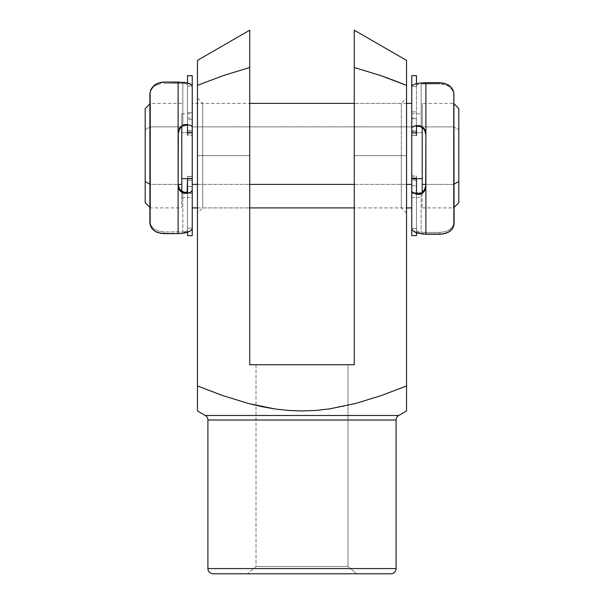 <?xml version="1.0" encoding="UTF-8"?>
<svg xmlns="http://www.w3.org/2000/svg" width="604" height="604" viewBox="0 0 604 604"><rect width="100%" height="100%" fill="white"/><g stroke="black" fill="none" stroke-linecap="round" stroke-linejoin="round"><path stroke-width="0.45" stroke-dasharray="3.02 2.27" d="M207.912 420.006L396.088 420.006L207.912 420.006M398.7 415.484L205.3 415.484L398.7 415.484L406.537 410.954L406.537 410.448L406.537 410.954M202.687 155.643L202.687 103.375L202.687 155.643L249.731 155.643L249.731 103.375L249.731 155.643L202.687 155.643L202.687 103.375L202.687 155.643L249.731 155.643L249.731 103.375L249.731 207.912L249.731 155.643L202.687 155.643L202.687 207.912L202.687 155.643L197.463 155.643L197.463 98.15L197.463 213.144L197.463 155.643L202.687 155.643L202.687 207.912L202.687 155.643M401.313 155.643L401.313 103.375L401.313 155.643L406.537 155.643L401.313 155.643L401.313 103.375L401.313 155.643L354.269 155.643L401.313 155.643L354.269 155.643L354.269 103.375L354.269 207.912L354.269 103.375L354.269 155.643L401.313 155.643L401.313 207.912L401.313 155.643L406.537 155.643L406.537 98.15L406.537 213.144L406.537 155.643L401.313 155.643L401.313 207.912L401.313 155.643M256.005 566.484L347.995 566.484L356.715 573.8L247.285 573.8L256.005 566.484L256.005 364.725L347.995 364.725L347.995 566.484L256.005 566.484L347.995 566.484L347.995 364.725L256.005 364.725L347.111 364.725L256.005 364.725L256.005 566.484L247.285 573.8L390.856 573.8L213.144 573.8L356.715 573.8L347.995 566.484L256.005 566.484M379.304 75.085L354.269 67.505L354.269 61.117M406.537 74.73L406.537 85.375L405.858 85.096M391.332 79.411L385.926 77.418M406.537 66.138L406.537 67.776M406.537 63.284L406.537 64.688M406.537 60.883L406.537 62.363L406.537 60.883M354.269 30.464L354.269 31.265L354.269 30.464M354.269 34.851L354.269 30.2M354.269 59.237L354.269 38.324M354.269 40.936L354.269 38.384M354.269 46.772L354.269 43.45M354.269 52.895L354.269 49.037M406.537 408.976L406.537 396.601M406.537 406.666L406.537 408.047M406.537 403.57L406.537 405.209M381.283 395.567L406.537 385.956L406.537 395.575L406.537 62.363M197.463 396.601L197.463 385.956L222.853 395.612L248.795 403.585L261.955 406.681L275.273 409.014L288.78 410.478L302.4 410.954L315.884 410.426L329.21 408.946L342.4 406.605L355.643 403.472M197.463 405.201L197.463 403.57M197.463 62.318L197.463 408.976M197.463 408.047L197.463 406.643M197.463 410.954L197.463 410.448M396.088 568.575L207.912 568.575L396.088 568.575M197.463 62.393L197.463 60.906M249.731 31.332L249.731 67.505L223.329 75.56L249.731 67.505L249.731 364.725L354.269 364.725L354.269 67.505L380.754 75.591M222.853 395.612L197.463 385.956L197.463 85.375L223.329 75.56L197.463 85.353M389.225 78.626L406.537 85.375L406.537 385.956L381.29 395.56M355.462 403.525L329.21 408.946L315.884 410.426L302.4 410.954L288.78 410.478L275.273 409.014L248.72 403.57M354.269 54.956L354.269 364.725L249.731 364.725L249.731 67.505L223.329 75.56M249.731 38.558L249.731 34.315M249.731 30.51L249.731 38.256M354.269 38.354L354.269 31.249M197.463 63.684L197.463 62.355M197.463 66.568L197.463 64.696M197.463 75.719L197.463 67.837M249.731 61.117L249.731 67.505M249.731 54.979L249.731 59.154M249.731 49.037L249.731 52.654M249.731 43.443L249.731 46.651M249.731 38.346L249.731 40.989M354.269 155.643L354.269 207.912L354.269 155.643M249.731 155.643L249.731 207.912L249.731 155.643M406.537 155.643L406.537 213.144L406.537 155.643M197.463 155.643L197.463 213.144L197.463 155.643M453.581 184.409L454.102 184.122L453.581 184.409L453.581 103.375L453.581 184.409L425.88 184.409L453.581 184.409L453.581 207.912L453.581 184.409M422.219 103.375L422.219 207.912L422.219 126.885L453.581 126.885L458.806 129.762L458.806 108.607L458.806 129.762L453.581 126.885L453.581 103.375L453.581 126.885L422.219 126.885L422.219 103.375L422.219 127.64L422.219 103.375L453.581 103.375L454.102 103.903M150.419 126.885L145.194 129.762L145.194 108.607L145.194 129.762L150.419 126.885L150.419 103.375L150.419 126.885L181.781 126.885L150.419 126.885L150.419 207.912L150.419 126.885M150.419 184.409L150.419 103.375L150.419 184.409L178.127 184.409L150.419 184.409L150.419 207.912L150.419 184.409L149.898 184.122L150.419 184.409M411.762 132.638L411.762 197.463L411.762 113.831L411.762 197.463L411.762 132.638L422.219 132.638L411.762 132.638M422.219 178.656L422.219 113.831L422.219 178.656M197.463 184.409L249.731 184.409L197.463 184.409M354.269 184.409L406.537 184.409L354.269 184.409M197.463 98.15L202.687 103.375L249.731 103.375L192.238 103.375L192.238 207.912L192.238 126.885L411.762 126.885L411.762 207.912L411.762 103.375L411.762 126.885L192.238 126.885L192.238 103.375L192.238 126.334M181.781 132.638L181.781 197.463L181.781 113.831L181.781 197.463L181.781 132.638L192.238 132.638L181.781 132.638M192.238 178.656L192.238 113.831L192.238 178.656M181.781 126.674L181.781 207.912L181.781 126.674M145.194 202.687L145.194 129.762L145.194 202.687M411.762 135.341L411.762 184.409M453.581 126.885L453.581 207.912L453.581 126.885M458.806 129.762L458.806 202.687L458.806 129.762M192.238 176.368L187.527 176.368L192.238 176.368L192.238 178.248L187.527 178.248L187.527 193.257L187.527 178.731L192.238 178.731L187.527 178.731L192.238 178.912L192.238 180.339L187.527 180.339L187.527 178.724L192.238 178.731L192.238 180.339L187.527 180.339L187.527 193.28L187.527 178.248L192.238 178.248L192.238 193.28L192.238 176.368L187.527 176.572L192.238 176.368L187.527 176.572L187.527 186.47L192.238 186.47L192.238 176.572L192.238 235.62M192.238 75.674L192.238 112.661L187.527 112.661L187.527 75.674M187.527 75.734L187.527 133.265L192.238 133.265L192.238 118.044L187.527 118.044L187.527 135.175L187.527 133.265L192.238 133.265L192.238 135.16L187.527 135.077L192.238 135.175L187.527 135.175M192.238 75.734L192.238 135.175M187.527 125.791L187.527 83.02L187.527 86.078L192.238 86.078L187.527 86.078L187.527 84.666L187.527 125.791M187.527 118.044L192.238 118.014L192.238 130.743L187.527 130.743L187.527 118.044M149.898 94.994L150.139 223.344L152.027 227.036L153.635 228.606L158.12 230.97L164.009 231.883L182.823 231.883L182.823 191.845L182.823 231.883L164.009 231.883L164.009 233.635L164.009 231.883L158.12 230.97L153.635 228.606L150.864 225.277L149.898 221.291L149.898 222.823L149.898 94.994M150.857 90.668L150.139 92.767L152.019 88.728L150.857 90.668M153.612 87.006L152.019 88.728L155.643 85.526L153.612 87.006M158.097 84.364L155.643 85.526L160.921 83.601L158.097 84.364M164.009 83.329L182.823 83.329L164.009 83.329L164.009 82.053L164.009 83.329M182.823 83.329L182.823 126.01L182.823 83.329L187.036 84.062M178.12 184.22L178.12 132.872L178.12 184.22M187.527 230.048L187.527 191.664L187.527 230.048L187.527 228.108L192.238 228.108L187.527 228.108L187.527 232.306L187.527 228.108L187.263 230.668L185.202 231.634L182.823 231.883M187.527 235.62L187.527 193.174L192.238 193.174L192.238 235.484M187.527 132.012L192.238 132.012L192.238 119.569L187.527 119.569L187.527 132.012L192.238 132.336L192.238 130.743L187.527 130.743L187.527 132.012M187.527 176.368L187.527 235.484M178.12 233.635L181.442 233.491M189.014 231.717L191.498 229.973M192.238 119.569L187.527 119.569L187.527 112.661L192.238 112.661L192.238 119.569M192.238 193.174L187.527 193.174L187.527 186.47L192.238 186.47L192.238 193.174M150.147 91.612L150.872 89.468M150.864 226.87L150.147 224.914M411.762 135.568L416.473 135.568L411.762 135.56L416.473 135.477L411.762 135.56L411.762 133.612L416.473 133.612L416.473 135.56L411.762 135.56L411.762 133.612L416.473 133.612L416.473 118.014L416.473 130.419L411.762 130.419L411.762 118.014L411.762 133.612L411.762 118.067L411.762 131.619L416.473 131.627L411.762 131.966L416.473 131.627L416.473 118.829L411.762 118.829L411.762 131.966L411.762 75.674M411.762 235.62L411.762 192.366L416.473 192.366L416.473 235.515L411.762 235.515L411.762 180.664L411.762 193.28L416.473 193.235L416.473 180.664L411.762 180.664L411.762 179.086L416.473 179.086L416.473 180.664L416.473 179.26L411.762 179.29L416.473 179.086M411.762 176.164L411.762 193.235L411.762 176.164L411.762 185.692L416.473 185.692L416.473 175.983L416.473 193.235L416.473 176.164L411.762 176.164L411.762 177.901L416.473 177.901L416.473 193.235L411.762 193.235L411.762 177.901L416.473 177.901L416.473 175.975L411.762 176.164M416.473 230.509L416.473 192.533L416.473 232.85L416.473 228.493L411.762 228.493L416.473 228.493L416.964 231.37L420.271 232.374L439.991 232.412L445.903 231.506L450.388 229.173L451.981 227.64L453.861 224.001L454.102 95.749L453.861 93.492L451.973 89.4L448.342 86.153L445.88 84.975L439.991 83.933L421.177 83.933L421.177 126.976L421.177 83.933L439.991 83.933L439.991 82.725L439.991 83.933L443.049 84.205L448.342 86.153L450.365 87.64L453.136 91.363L454.102 94.692L454.102 223.571L454.102 221.978L453.861 224.001L451.981 227.64L448.357 230.486L445.903 231.506L439.991 232.412L421.177 232.412L421.177 192.774L421.177 232.412M411.762 235.515L416.473 235.515L416.473 180.664L411.762 180.664L411.762 179.086M425.88 134.828L425.88 186.568L425.88 134.828M416.473 85.194L416.473 126.697L416.473 85.194L416.473 86.531L411.762 86.531L416.473 86.531L416.473 83.639L416.473 86.531L416.737 84.771L421.177 83.933M416.473 75.674L416.473 111.899L411.762 111.899L411.762 75.749M439.991 234.231L439.991 232.412L439.991 234.231M416.473 135.56L416.473 75.749M412.509 230.426L414.993 232.238M411.762 185.692L416.473 185.692L416.473 192.366L411.762 192.366L411.762 185.692M411.762 111.899L416.473 111.899L416.473 118.829L411.762 118.829L411.762 111.899M411.762 130.419L411.762 131.974L416.473 131.974L416.473 130.419L411.762 130.419M453.853 225.639L453.128 227.587M453.136 90.26L453.853 92.412M187.466 84.439L184.922 83.465L187.466 84.439M186.417 231.241L187.263 230.668L186.417 231.241M416.534 230.826L419.078 232.215L416.534 230.826M417.583 84.371L416.737 84.771L417.583 84.371M406.537 103.375L354.269 103.375L401.313 103.375L406.537 98.15M406.537 213.144L401.313 207.912L354.269 207.912L406.537 207.912M197.463 207.912L249.731 207.912L202.687 207.912L197.463 213.144M181.781 103.375L150.419 103.375L149.898 103.903M411.762 113.831L422.219 113.831M181.781 113.831L192.238 113.831M149.898 207.391L150.419 207.912L181.781 207.912M181.781 197.463L192.238 197.463M411.762 197.463L422.219 197.463M422.219 207.912L453.581 207.912L454.102 207.391M192.238 178.724L187.527 178.724M187.527 118.014L192.238 118.014M192.238 193.28L187.527 193.28M192.238 132.336L187.527 132.336M416.473 193.28L411.762 193.28M411.762 118.014L416.473 118.014M411.762 175.975L416.473 175.975M411.762 131.974L416.473 131.974"/><path stroke-width="0.91" d="M398.7 415.484L205.3 415.484A5.225 5.225 0 0 1 207.912 420.006L207.912 568.575A5.225 5.225 0 0 0 213.144 573.8L390.856 573.8A5.225 5.225 0 0 0 396.088 568.575L207.912 568.575L396.088 568.575L396.088 420.006A5.225 5.225 0 0 1 398.7 415.484L406.537 410.954L406.537 385.956L381.29 395.56L355.462 403.525L329.21 408.946L315.884 410.426L302.4 410.954L288.78 410.478L275.273 409.014L261.955 406.681L248.795 403.585L222.853 395.612L197.463 385.956L197.463 410.954L205.3 415.484L398.7 415.484A5.225 5.225 0 0 0 396.088 420.006L207.912 420.006A5.225 5.225 0 0 0 205.3 415.484L197.463 410.954L197.463 410.131M354.269 31.952L354.269 30.2L406.537 60.377L406.537 85.375L379.304 75.085M405.858 85.096L391.332 79.411M380.754 75.591L354.269 67.505L380.754 75.591L406.537 85.375L406.537 385.956L406.537 74.73M406.537 64.688L406.537 66.138M406.537 67.761L406.537 63.284M406.537 62.348L406.537 61.178M354.269 38.384L354.269 34.156M354.269 43.45L354.269 40.936M354.269 49.037L354.269 46.772M354.269 54.979L354.269 52.895M354.269 61.117L354.269 59.237M406.537 410.131L406.537 410.954M406.537 408.047L406.537 410.456M406.537 403.54L406.537 405.209M406.537 396.601L406.537 403.495M197.463 410.448L197.463 385.956L222.853 395.612L248.795 403.585L275.273 409.014L288.78 410.478L302.4 410.954L315.884 410.426L329.21 408.946L355.462 403.525L381.29 395.56L406.537 385.956L406.537 403.57M197.463 403.57L197.463 396.601M197.463 406.643L197.463 405.201M197.463 408.976L197.463 408.047M390.856 573.8L213.144 573.8A5.225 5.225 0 0 1 207.912 568.575L207.912 420.006L396.088 420.006L396.088 568.575A5.225 5.225 0 0 1 390.856 573.8M406.537 60.377L406.537 60.883L406.537 60.377L354.269 30.2L354.269 364.725L249.731 364.725L249.731 30.426M406.537 406.666L406.537 408.991M197.463 385.956L197.463 62.393L197.463 385.956M197.463 60.861L197.463 62.393M197.463 85.375L223.329 75.56L197.463 85.375L197.463 75.719M355.462 403.525L381.29 395.56L355.462 403.525M385.926 77.418L389.225 78.626M248.795 403.585L222.853 395.612M223.329 75.56L249.731 67.505L249.731 364.725L354.269 364.725L354.269 31.265M197.463 62.355L197.463 61.653M197.463 64.696L197.463 63.684M197.463 67.746L197.463 66.568M197.463 75.704L197.463 75.213M197.463 68.411L197.463 67.837M249.731 61.14L249.731 38.558M249.731 59.154L249.731 61.08M249.731 46.651L249.731 49.037M249.731 52.654L249.731 54.889M249.731 40.989L249.731 43.443M249.731 34.315L249.731 31.332M249.731 67.505L249.731 61.193M454.102 184.122L458.806 181.532L458.806 108.607L458.806 181.532L454.102 184.122M145.194 181.532L149.898 184.122L145.194 181.532L145.194 202.687L145.194 108.607L145.194 181.532M422.219 192.132L422.219 127.64L422.219 184.409L425.88 184.409L422.219 184.409L422.219 192.374M411.762 178.656L422.219 178.656L411.762 178.656M192.238 126.334L192.238 184.409L197.463 184.409L192.238 184.409L192.238 103.375M249.731 184.409L354.269 184.409L249.731 184.409M406.537 184.409L411.762 184.409L406.537 184.409M181.781 178.656L192.238 178.656L181.781 178.656M181.781 126.334L181.781 191.196L181.781 184.409L178.127 184.409L181.781 184.409L181.781 126.674M411.762 184.409L411.762 135.341M458.806 202.687L458.806 181.532L458.806 202.687L453.581 207.912M192.238 126.764L192.238 86.078L191.491 84.719L186.991 82.899L178.12 82.053L178.12 132.872L178.12 82.053L164.009 82.053L158.18 83.073L153.673 85.738L150.872 89.468L149.898 93.877L149.898 222.823L150.147 224.914L152.042 228.689L155.696 231.649L158.15 232.706L164.009 233.635L178.12 233.635L178.12 132.872L178.943 129.173L181.208 126.236L184.356 124.658L187.527 124.583L187.527 135.077L187.527 124.583L191.015 125.572L192.238 126.764L192.238 135.077L192.238 75.674L187.527 75.674L192.238 75.734L187.527 75.734L187.527 83.02L187.527 75.734M181.691 126.742L179.388 129.294L178.12 133.839L179.584 128.977L181.691 126.742M182.544 191.687L180.181 189.732L178.648 187.157L178.12 184.22L179.38 188.652L180.875 190.464L184.53 192.465L187.142 192.185L187.527 178.912L187.527 193.318L187.527 191.664L186.077 192.525L182.823 191.845M192.238 190.32L191.007 191.959L189.52 192.691L184.356 193.423L181.2 191.989L178.935 189.158L178.12 185.549L178.12 233.635L184.462 233.084L189.014 231.717L191.498 229.973L192.238 228.108L192.238 178.912L192.238 235.62L187.527 235.62L187.527 232.306L187.527 235.484M150.864 226.87L153.65 230.283L155.696 231.649L160.958 233.393L178.595 233.635M192.238 75.734L192.238 86.078L191.491 84.719L189.007 83.45L184.439 82.454L164.009 82.053L160.989 82.318L155.719 84.243L153.673 85.738L150.872 89.468M192.238 235.484L192.238 228.108L191.498 229.973M150.147 224.937L150.162 91.551M187.527 124.583L183.699 124.847L181.208 126.236L179.917 127.565L178.331 130.977L178.12 185.549L178.935 189.158L179.909 190.713L183.88 193.318L187.527 193.318L190.494 192.261L192.042 190.977M184.53 125.345L182.823 126.01L186.077 125.187L184.53 125.345M187.149 125.413L186.077 125.187L187.149 125.413M181.442 233.491L189.535 231.46M411.762 191.136L411.762 228.493L412.509 230.426L417.009 233.023L425.88 234.231L425.88 186.568L425.88 234.231L439.991 234.231L445.82 233.325L448.281 232.283L451.951 229.369L453.853 225.639L454.102 223.571L453.853 92.412L451.958 88.26L450.35 86.485L445.85 83.775L439.991 82.725L425.88 82.725L425.88 186.568L425.057 190.162L422.792 192.97L419.644 194.382L416.473 194.254L416.473 179.29L416.473 194.254L412.985 192.842L411.762 191.136L411.762 179.29L411.762 235.515M412.509 230.426L411.762 228.493L411.762 235.62L416.473 235.62L416.473 232.85L416.473 235.515M422.309 192.064L424.612 189.596L425.88 185.186L424.416 189.905L422.309 192.064M421.456 127.134L423.819 129.158L425.352 131.815L425.88 134.828L424.62 130.275L423.125 128.403L421.177 126.976L417.923 126.138L416.473 126.689L416.473 135.477L416.473 125.549L416.473 126.697L417.923 126.138L421.177 126.976M411.762 127.618L414.48 125.987L419.644 125.662L422.8 127.255L425.065 130.207L425.88 133.914L425.88 82.725L419.538 83.103L414.986 84.047L412.502 85.247L411.762 86.531L411.762 135.477L411.762 75.674L416.473 75.674L416.473 83.639L416.473 75.749M453.136 90.26L450.35 86.485L448.304 84.96L443.042 82.997L419.538 83.103L414.986 84.047L412.502 85.247L411.762 86.531L411.762 75.749M414.676 232.079L422.581 234.08L443.011 233.997L448.281 232.283L450.327 230.954L453.128 227.587M453.838 92.329L453.853 225.654M416.473 194.254L420.301 194.231L422.792 192.97L424.084 191.71L425.669 188.41L425.88 133.914L425.065 130.207L424.091 128.592L420.12 125.791L416.473 125.549L411.958 127.165M419.47 193.386L421.177 192.774L417.923 193.439L419.47 193.386M416.851 193.076L417.923 193.439L416.473 192.533L416.851 193.076M197.463 60.377L249.731 30.2M453.581 103.375L458.806 108.607M150.419 103.375L145.194 108.607M249.731 103.375L354.269 103.375M406.537 103.375L411.762 103.375M192.238 207.912L197.463 207.912M249.731 207.912L354.269 207.912M406.537 207.912L411.762 207.912M150.419 207.912L145.194 202.687"/></g></svg>
